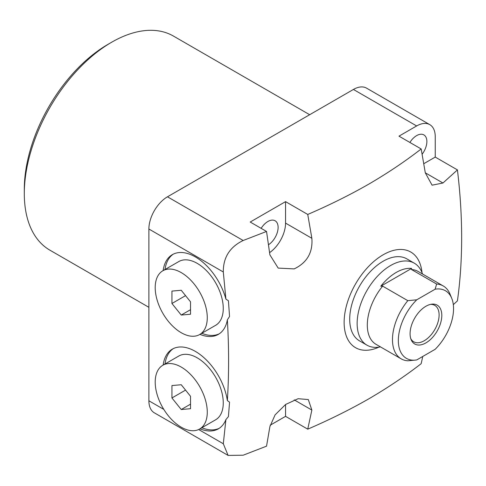 <?xml version="1.0" encoding="UTF-8"?>
<svg xmlns="http://www.w3.org/2000/svg" width="486" height="486" viewBox="0 0 486 486"><rect width="100%" height="100%" fill="white"/><g stroke="black" fill="none" stroke-linecap="round" stroke-linejoin="round"><path stroke-width="0.73" d="M24.3 193.586L24.3 189.291A118.335 68.319 120 0 1 107.977 44.366L111.695 42.215A123.596 71.357 120 0 0 24.3 193.586A123.596 71.357 120 0 0 49.9 250.169L148.886 307.316M261.14 228.335A14.465 8.353 -60 0 1 267.889 221.501A14.465 8.353 -60 0 1 275.119 220.784A14.465 8.353 -60 0 1 277.451 231.986A14.465 8.353 -60 0 1 268.491 244.75M409.892 142.453A14.465 8.353 -60 0 1 416.648 135.612A14.465 8.353 -60 0 1 423.877 134.901A14.465 8.353 -60 0 1 422.109 154.256M378.977 347.119A55.222 31.882 -60 0 1 344.185 319.952A55.222 31.882 -60 0 1 383.175 254.779A55.222 31.882 -60 0 1 422 272.61M416.648 125.953A26.299 15.181 -60 0 1 429.794 124.653L366.572 88.148A26.299 15.181 120 0 0 353.425 89.454L416.648 125.953L398.982 136.153L421.174 148.965C405.117 161.407 387.634 173.144 368.728 184.17C349.622 195.086 329.295 205.177 307.741 214.448L311.86 238.298C312.935 252.489 307.043 262.689 294.2 268.898L278.192 268.102L269.888 254.858L266.541 231.458L243.158 240.497L167.476 196.806A26.299 15.181 120 0 0 148.886 229.015L148.886 400.786A26.299 15.181 120 0 0 154.329 412.821L228.098 455.412L223.305 443.754L198.665 429.527M148.886 229.015L223.305 271.984C223.171 257.507 229.787 247.01 243.158 240.497M223.305 271.984L225.905 299.139L228.42 300.731L229.55 316.471L227.363 319.837C229.009 347.703 229.009 374.615 227.363 400.579L229.55 402.177L228.42 416.617L225.905 419.594L223.305 443.754M270.161 425.238L285.555 416.35L307.741 429.162L311.86 410.069L308.3 399.565L298.125 398.702L285.616 404.467L275.088 414.88L269.888 426.629L266.541 446.166L243.158 455.212L228.098 455.412M307.741 429.162C329.295 419.892 349.622 409.801 368.728 398.885C387.634 387.852 405.117 376.121 421.174 363.674L422.765 356.457M225.905 299.139A46.018 26.572 -120 0 0 195.372 256.924A46.018 26.572 -120 0 0 172.36 254.646A46.018 26.572 -120 0 0 163.156 270.587M173.308 254.142A46.018 26.572 -120 0 0 165.015 269.517M199.971 334.356A46.018 26.572 -120 0 0 218.378 334.356A46.018 26.572 -120 0 0 227.363 319.837M201.83 333.281A46.018 26.572 -120 0 0 219.289 333.785M227.363 400.579A46.018 26.572 -120 0 0 195.372 351.402A46.018 26.572 -120 0 0 172.36 349.118A46.018 26.572 -120 0 0 163.156 365.065M173.308 348.614A46.018 26.572 -120 0 0 165.015 363.99M199.971 428.828A46.018 26.572 -120 0 0 218.378 428.828A46.018 26.572 -120 0 0 225.905 419.594M201.83 427.753A46.018 26.572 -120 0 0 219.289 428.257M380.508 346.913L378.673 347.162A47.336 27.331 -60 0 1 366.948 345.157L359.506 340.862A47.336 27.331 -60 0 1 352.253 302.93A47.336 27.331 -60 0 1 383.175 261.219A47.336 27.331 -60 0 1 406.843 258.874L414.279 263.169A47.336 27.331 -60 0 1 421.878 272.318L422.583 274.037M309.667 114.714L173.49 36.098A123.596 71.357 120 0 0 111.695 42.215L107.977 44.366M353.425 89.454L167.476 196.806M307.741 214.448L285.555 201.635L250.223 222.035L266.541 231.458M429.794 124.653A26.299 15.181 -60 0 1 435.243 136.688L435.243 157.087L423.749 163.721M453.317 304.643L457.429 300.87C463.055 260.46 463.055 216.805 457.429 169.9L435.243 157.087M285.555 201.635L285.555 223.11A24.98 14.422 -60 0 1 269.584 252.635M285.555 416.35L285.555 404.51M457.429 169.9L442.953 183.009L432.072 185.178L425.293 172.809L421.174 148.965M366.948 345.157A47.336 27.331 -60 0 1 357.143 323.488A47.336 27.331 -60 0 1 390.616 265.514A47.336 27.331 -60 0 1 414.279 263.169M416.095 360.023L407.821 360.788A42.075 24.294 -60 0 1 401.187 358.85L376.018 344.319A42.075 24.294 -60 0 1 367.307 325.061A42.075 24.294 -60 0 1 382.652 286.139L380.787 286.218A42.78 24.701 -60 0 1 411.599 268.43L411.46 269.505A42.075 24.294 -60 0 1 418.094 271.443L443.262 285.975A42.075 24.294 -60 0 1 450.018 294.109L451.731 298.301A39.038 22.538 -60 0 1 435.128 349.319L416.763 359.919A39.038 22.538 -60 0 1 416.095 360.023A39.038 22.538 -60 0 1 398.338 340.498A39.038 22.538 -60 0 1 416.763 299.801L435.128 289.2L436.628 284.037A42.075 24.294 -60 0 1 443.262 285.975M401.187 358.85A42.075 24.294 -60 0 1 392.475 339.593A42.075 24.294 -60 0 1 407.821 300.67L382.652 286.139M425.943 306.241A22.435 12.952 -60 0 1 431.604 304.181A22.435 12.952 -60 0 1 441.543 318.877A22.435 12.952 -60 0 1 425.943 342.879A22.435 12.952 -60 0 1 411.126 339.653A22.435 12.952 -60 0 1 425.943 306.241M410.761 338.633A21.038 12.144 120 0 0 413.714 341.792A21.038 12.144 120 0 0 424.229 340.747A21.038 12.144 120 0 0 437.971 322.212A21.038 12.144 120 0 0 434.751 305.354A21.038 12.144 120 0 0 430.541 304.376M380.787 286.218L411.599 268.43M411.46 269.505L436.628 284.037M407.821 300.67L416.763 299.801M435.128 289.2A39.038 22.538 -60 0 1 451.731 298.301M158.691 274.614A36.815 21.256 -120 0 0 165.392 317.358A36.815 21.256 -120 0 0 199.649 334.544A36.815 21.256 -120 0 0 203.786 330.705A36.815 21.256 -120 0 0 197.085 287.961A36.815 21.256 -120 0 0 162.828 270.775A36.815 21.256 -120 0 0 158.691 274.614M199.649 334.544L215.638 325.31A36.815 21.256 -120 0 0 219.775 321.471A36.815 21.256 -120 0 0 213.075 278.727A36.815 21.256 -120 0 0 178.824 261.547L162.828 270.775M171.941 291.096L181.235 290.264L190.536 301.83L190.536 314.223L181.235 315.056L171.941 303.489L171.941 291.096M185.555 295.634L171.941 303.489M190.536 309.691L181.235 315.056M203.786 395.118A36.815 21.256 -120 0 0 162.828 365.253A36.815 21.256 -120 0 0 158.691 399.146A36.815 21.256 -120 0 0 199.649 429.017A36.815 21.256 -120 0 0 203.786 395.118M199.649 429.017L215.638 419.783A36.815 21.256 -120 0 0 219.775 385.89A36.815 21.256 -120 0 0 178.824 356.019L162.828 365.253M190.536 396.303L190.536 408.702L181.235 409.528L171.941 397.961L171.941 385.568L181.235 384.736L190.536 396.303M181.235 409.528L190.536 404.164M185.555 390.106L171.941 397.961M163.812 409.4L148.886 400.786M311.86 410.069L294.2 399.869M285.555 223.11L311.86 238.298M425.293 172.809L442.953 183.009"/></g></svg>
